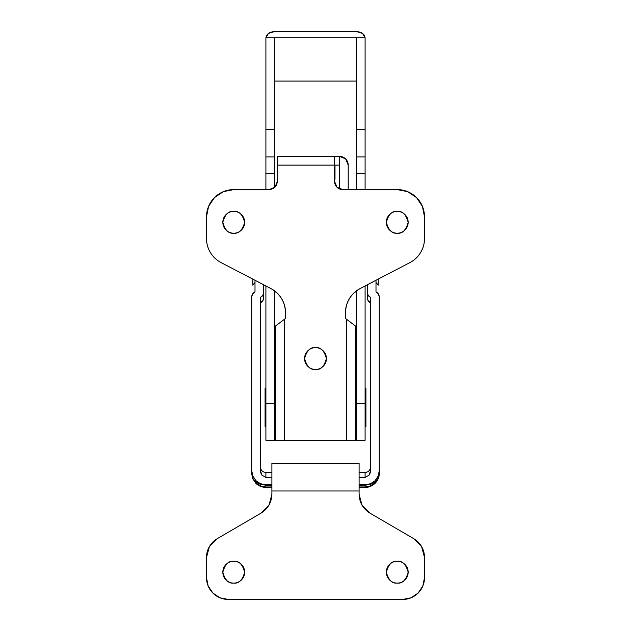 <?xml version="1.0" encoding="UTF-8"?>
<svg xmlns="http://www.w3.org/2000/svg" width="631" height="631" viewBox="0 0 631 631"><rect width="100%" height="100%" fill="white"/><g stroke="black" fill="none" stroke-linecap="round" stroke-linejoin="round"><path stroke-width="0.95" d="M265.903 472.461L271.898 472.461L265.903 472.461L265.903 477.478L261.889 475.127L260.453 470.584L260.453 297.375L262.835 295.355L263.726 292.366L263.726 284.818L263.726 292.366C263.616 294.677 262.528 296.349 260.453 297.375L260.453 470.584C260.24 471.444 260.713 472.958 261.889 475.127L265.903 477.478L271.898 477.478L265.903 477.478L265.903 472.461C262.599 472.13 260.784 470.316 260.453 467.011L260.453 470.584M359.102 472.461L365.097 472.461L359.102 472.461M263.726 297.761L262.835 300.711L260.453 302.699C262.528 301.689 263.616 300.048 263.726 297.761L263.726 292.366L263.726 297.761M370.547 302.699L368.165 300.711L367.274 297.761L367.274 284.818L367.274 292.366L368.165 295.355L370.547 297.375L370.547 470.584L369.119 475.111L365.097 477.478L359.102 477.478L365.097 477.478L365.097 472.461L365.097 477.478L369.119 475.111C370.287 472.958 370.76 471.452 370.547 470.584L370.547 297.375C368.472 296.349 367.384 294.677 367.274 292.366L367.274 297.761C367.384 300.048 368.472 301.689 370.547 302.699M379.263 473.416L378.19 478.779L375.114 483.314L370.515 486.351L365.097 487.416L359.102 487.416L365.097 487.416L365.097 486.958L359.102 486.958L365.097 486.958L365.097 487.416C368.709 487.471 372.053 486.099 375.114 483.314C377.937 480.278 379.318 476.973 379.263 473.416L379.263 296.917L378.379 293.92L375.997 291.908L375.997 280.274L375.997 291.908C378.072 292.934 379.16 294.598 379.263 296.917L379.263 470.6C379.318 474.22 377.93 477.572 375.114 480.648L378.19 476.034L379.263 470.6L379.263 472.587A14.174 14.103 180 0 1 373.749 483.764L369.9 486.067L365.097 486.958C368.63 486.817 371.509 485.752 373.749 483.764A14.174 14.103 -0 0 0 379.263 472.587A14.174 14.103 180 0 1 373.749 483.756L373.749 483.756A14.174 14.103 -0 0 0 379.263 472.587L379.263 473.416M255.452 482.873L255.886 483.314C258.363 485.854 261.699 487.219 265.903 487.416L265.903 486.958L271.898 486.958L265.903 486.958L265.903 487.416L271.898 487.416L265.903 487.416L260.485 486.351L255.886 483.314L252.81 478.779L251.737 473.416L251.737 296.917L251.737 470.6L252.81 476.034L255.886 480.648L260.485 483.725L265.903 484.805L271.898 484.805L265.903 484.805L265.903 485.271L271.898 485.271L265.903 485.271L265.903 484.805C262.291 484.853 258.947 483.472 255.886 480.648M255.003 280.274L255.003 291.908L252.621 293.92L251.737 296.917C251.84 294.598 252.928 292.934 255.003 291.908L255.003 280.274M365.097 484.805L365.097 485.271L359.102 485.271L365.097 485.271L365.097 484.805L359.102 484.805L365.097 484.805L370.515 483.725L374.68 481.067M251.737 470.616L251.737 472.587A14.174 14.103 -0 0 0 257.251 483.764C259.499 485.76 262.386 486.824 265.903 486.958L261.108 486.067L257.251 483.764L255.271 481.185M256.241 481.879L260.24 484.174L265.903 485.271M365.097 485.271L370.768 484.174L375.776 481.374L373.749 483.756M375.729 481.185L374.767 481.871M257.251 483.756L257.251 483.764A14.174 14.103 180 0 1 251.737 472.587A14.174 14.103 -0 0 0 257.251 483.756A14.174 14.103 180 0 1 251.737 472.587L251.737 473.416M259.83 484.009L260.69 484.348M253.11 476.713L252.542 475.317M252.574 478.156L253.181 479.584M371.549 483.251L369.734 484.024M370.318 484.34L371.178 484.001M275.715 388.262L275.715 325.856L285.527 318.45L285.527 312.7L285.527 318.45L284.431 319.278L284.431 440.304L275.715 440.304L346.569 440.304L284.431 440.304L284.431 319.278L275.715 325.856L275.715 440.304M397.254 233.202C392.096 233.825 388.467 230.189 386.353 222.301C388.467 214.414 392.096 210.786 397.254 211.401C400.259 211.401 402.83 212.466 404.96 214.595C407.09 216.725 408.154 219.296 408.154 222.301C408.154 225.314 407.09 227.886 404.96 230.007C402.83 232.137 400.259 233.202 397.254 233.202C394.241 233.202 391.67 232.137 389.54 230.007C387.418 227.886 386.353 225.314 386.353 222.301C386.353 219.296 387.418 216.725 389.54 214.595C391.67 212.466 394.241 211.401 397.254 211.401C402.404 210.786 406.041 214.414 408.154 222.301C406.041 230.189 402.404 233.825 397.254 233.202M233.746 233.202C228.596 233.825 224.959 230.189 222.846 222.301C224.959 214.414 228.596 210.786 233.746 211.401C236.759 211.401 239.33 212.466 241.46 214.595C243.582 216.725 244.647 219.296 244.647 222.301C244.647 225.314 243.582 227.886 241.46 230.007C239.33 232.137 236.759 233.202 233.746 233.202C230.741 233.202 228.17 232.137 226.04 230.007C223.91 227.886 222.846 225.314 222.846 222.301C222.846 219.296 223.91 216.725 226.04 214.595C228.17 212.466 230.741 211.401 233.746 211.401C238.904 210.786 242.533 214.414 244.647 222.301C242.533 230.189 238.904 233.825 233.746 233.202M315.5 369.458C310.349 370.074 306.713 366.445 304.599 358.558C306.713 350.67 310.349 347.034 315.5 347.657C318.513 347.657 321.076 348.722 323.206 350.852C325.336 352.974 326.401 355.545 326.401 358.558C326.401 361.563 325.336 364.134 323.206 366.264C321.076 368.394 318.513 369.458 315.5 369.458C312.487 369.458 309.924 368.394 307.794 366.264C305.664 364.134 304.599 361.563 304.599 358.558C304.599 355.545 305.664 352.974 307.794 350.852C309.924 348.722 312.487 347.657 315.5 347.657C320.651 347.034 324.287 350.67 326.401 358.558C324.287 366.445 320.651 370.074 315.5 369.458C318.513 369.458 321.076 368.394 323.206 366.264M334.998 165.077L339.478 165.077L339.478 156.354L345.646 158.909L348.202 165.077L348.202 189.6L348.202 165.077A8.724 8.724 0 0 0 339.478 156.354L339.478 188.921L339.478 156.354L339.478 165.077L334.998 165.077L334.998 178.841L334.998 165.077M345.472 312.7C345.472 307.612 346.798 302.896 349.44 298.55C352.09 294.196 355.671 290.852 360.183 288.509L409.842 262.638L360.183 288.509C350.812 293.857 345.906 301.918 345.472 312.7L345.472 318.45L355.285 325.856L355.285 440.304L346.569 440.304L346.569 319.278L345.472 318.45L345.472 312.7C345.472 307.612 346.798 302.896 349.44 298.55M420.554 252.605C423.188 248.267 424.505 243.55 424.505 238.471A27.251 27.251 0 0 1 409.842 262.638C414.346 260.295 417.919 256.951 420.554 252.605C423.188 248.267 424.505 243.55 424.505 238.471L424.505 216.851L422.431 206.424L416.523 197.582L407.681 191.674L397.254 189.6A27.251 27.251 0 0 1 424.505 216.851L424.505 238.471M334.998 178.841A8.171 8.171 0 0 0 334.572 181.428L334.998 178.841L334.572 181.428L334.572 156.748L334.572 181.428L336.97 187.21L342.751 189.6C338.027 189.284 335.306 186.563 334.572 181.428A8.171 8.171 0 0 0 342.751 189.6L397.254 189.6L342.751 189.6L339.028 188.708L337.451 187.659M336.662 186.886L334.588 181.846M277.348 181.428L274.958 187.21L269.177 189.6L233.746 189.6L269.177 189.6C274.106 189.079 276.828 186.358 277.348 181.428L277.348 156.354L339.478 156.354L277.348 156.354L277.348 181.428L274.958 187.21L269.177 189.6M206.495 238.471C206.495 243.55 207.812 248.267 210.446 252.605C213.081 256.951 216.654 260.295 221.158 262.638A27.251 27.251 0 0 1 206.495 238.471L206.495 216.851A27.251 27.251 0 0 1 233.746 189.6L223.319 191.674L214.477 197.582L208.569 206.424L206.495 216.851L206.495 238.471C206.495 243.55 207.812 248.267 210.446 252.605C213.081 256.951 216.654 260.295 221.158 262.638L270.865 288.533L221.158 262.638M279.888 322.717L278.271 323.932M270.865 288.533C280.203 293.888 285.094 301.941 285.527 312.7C285.527 307.628 284.21 302.912 281.576 298.573C278.941 294.227 275.368 290.883 270.865 288.533M275.715 328.467L275.715 382.678L275.715 328.467M355.285 382.678L355.285 328.467L355.285 382.678M424.505 216.851L422.431 206.424M407.681 191.674L397.254 189.6M334.572 165.077L277.348 165.077L334.572 165.077M226.04 214.595C228.17 212.466 230.741 211.401 233.746 211.401C236.759 211.401 239.33 212.466 241.46 214.595C243.582 216.725 244.647 219.296 244.647 222.301M307.794 350.852C309.924 348.722 312.487 347.657 315.5 347.657C318.513 347.657 321.076 348.722 323.206 350.852M386.353 222.301C386.353 219.296 387.418 216.725 389.54 214.595C391.67 212.466 394.241 211.401 397.254 211.401C400.259 211.401 402.83 212.466 404.96 214.595M355.285 388.262L355.285 325.856L346.569 319.278L346.569 440.304L355.285 440.304M334.572 156.748L334.998 156.354L334.572 156.748M355.285 325.856L349.937 321.818M222.846 572.199C222.846 569.186 223.91 566.622 226.04 564.493C228.17 562.363 230.741 561.298 233.746 561.298C238.904 560.683 242.533 564.311 244.647 572.199C242.533 580.086 238.904 583.722 233.746 583.099C228.596 583.722 224.959 580.086 222.846 572.199C224.959 564.311 228.596 560.683 233.746 561.298C236.759 561.298 239.33 562.363 241.46 564.493C243.582 566.622 244.647 569.186 244.647 572.199C244.647 575.212 243.582 577.775 241.46 579.905C239.33 582.034 236.759 583.099 233.746 583.099C230.741 583.099 228.17 582.034 226.04 579.905C223.91 577.775 222.846 575.212 222.846 572.199C222.846 575.212 223.91 577.775 226.04 579.905M397.254 583.099C392.096 583.722 388.467 580.086 386.353 572.199C388.467 564.311 392.096 560.683 397.254 561.298C400.259 561.298 402.83 562.363 404.96 564.493C407.09 566.622 408.154 569.186 408.154 572.199C408.154 575.212 407.09 577.775 404.96 579.905C402.83 582.034 400.259 583.099 397.254 583.099C394.241 583.099 391.67 582.034 389.54 579.905C387.418 577.775 386.353 575.212 386.353 572.199C386.353 569.186 387.418 566.622 389.54 564.493C391.67 562.363 394.241 561.298 397.254 561.298C402.404 560.683 406.041 564.311 408.154 572.199C406.041 580.086 402.404 583.722 397.254 583.099M261.084 513.106L269.003 505.131L271.898 494.278L269.003 505.131L261.084 513.106L217.316 538.637L209.397 546.612L206.495 557.473L206.495 577.649L208.159 585.994L212.884 593.061L219.959 597.794L228.296 599.45L402.704 599.45L411.041 597.794L418.116 593.061L422.841 585.994L424.505 577.649L424.505 557.473L421.603 546.612L413.684 538.637L369.916 513.106L361.997 505.131L369.916 513.106L413.684 538.637A21.801 21.801 0 0 1 424.505 557.473L424.505 577.649A21.801 21.801 0 0 1 402.704 599.45L228.296 599.45A21.801 21.801 0 0 1 206.495 577.649L206.495 557.473A21.801 21.801 0 0 1 217.316 538.637L261.084 513.106C268.001 508.736 271.606 502.457 271.898 494.278L271.898 490.989L359.102 490.989L271.898 490.989L271.898 494.278M359.102 494.278L361.997 505.131L359.102 494.278L359.102 463.193L359.102 494.278C359.394 502.457 362.999 508.736 369.916 513.106M271.898 463.193L271.898 490.989L271.898 463.193L359.102 463.193M365.097 440.304L356.373 440.304L356.373 290.883L356.373 440.304L365.097 440.304L365.097 285.953L365.097 403.517L356.373 403.517L365.097 403.517L365.097 440.304M274.627 440.304L265.903 440.304L265.903 285.953L265.903 440.304L274.627 440.304L274.627 290.883L274.627 403.517L265.903 403.517L274.627 403.517L274.627 440.304M365.097 189.6L365.097 156.906L356.373 156.906L356.373 173.249L356.373 156.906L365.097 156.906L365.097 173.249L356.373 173.249L356.373 189.6L356.373 173.249L365.097 173.249L365.097 189.6M365.097 140.082L365.097 37.852L356.373 37.852L356.373 129.655L356.373 37.852L365.097 37.852L362.541 33.396L356.373 31.55L274.627 31.55L268.459 33.396L265.903 37.852L265.903 129.655L265.903 37.852L274.627 37.852L265.903 37.852C266.456 34.05 269.366 31.952 274.627 31.55L356.373 31.55C361.634 31.952 364.544 34.05 365.097 37.852L365.097 156.906M265.903 189.6L265.903 156.906L265.903 189.6M265.903 140.082L265.903 129.655L274.627 129.655L274.627 37.852L356.373 37.852L274.627 37.852L274.627 156.906L265.903 156.906L274.627 156.906L274.627 173.249L265.903 173.249L274.627 173.249L274.627 156.906M274.627 187.525L274.627 173.249L274.627 187.525M274.627 140.082L274.627 129.655L265.903 129.655L265.903 156.906M356.373 140.082L356.373 129.655L365.097 129.655L356.373 129.655L356.373 156.906M356.373 353.108L355.285 353.108L356.373 353.108M275.715 353.108L274.627 353.108L275.715 353.108M274.627 81.068L356.373 81.068L274.627 81.068M274.627 291.995L276.015 291.995L274.627 291.995M354.985 291.995L356.373 291.995L354.985 291.995M375.997 282.459L378.174 285.188L378.174 279.139L378.174 285.188L376.541 283.138M255.003 282.459L252.826 285.188L252.826 279.139L252.826 285.188L254.459 283.138M275.715 388.53L274.627 388.53L275.715 388.53M265.083 388.53L265.083 426.682L265.083 388.53M274.627 426.682L275.715 426.682L274.627 426.682M355.285 426.682L356.373 426.682L355.285 426.682M365.917 426.682L365.917 388.53L365.917 426.682M356.373 388.53L355.285 388.53L356.373 388.53M365.097 472.461C368.401 472.13 370.216 470.316 370.547 467.011"/></g></svg>
